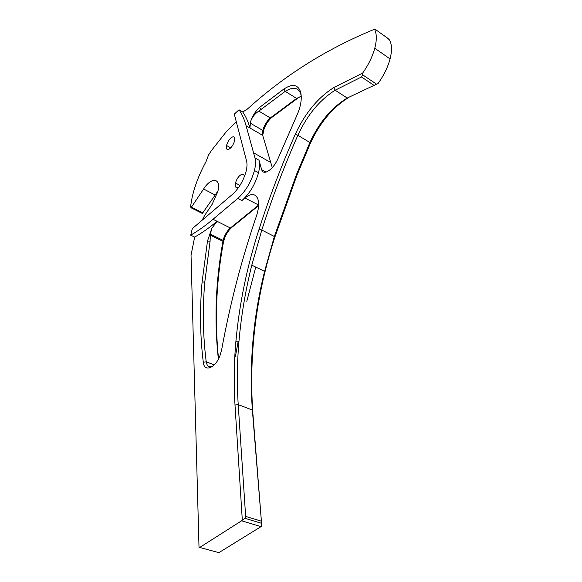 <?xml version="1.0" encoding="UTF-8"?>
<svg xmlns="http://www.w3.org/2000/svg" width="582" height="582" viewBox="0 0 582 582"><rect width="100%" height="100%" fill="white"/><g stroke="black" fill="none" stroke-linecap="round" stroke-linejoin="round"><path stroke-width="0.87" d="M333.915 87.489L362.673 73.07L362.601 74.78L361.509 76.977L335.167 90.217L333.915 87.489C317.852 97.674 304.968 113.294 295.249 134.347C281.419 165.659 269.35 197.334 259.026 229.373C247.095 266.265 239.384 303.549 235.914 341.219C234.008 362.47 233.702 383.734 235.004 405.021L242.308 520.119L241.552 520.817L261.012 526.637L261.776 525.953L252.37 410.019C249.125 363.444 253.199 317.219 264.584 271.358L274.348 236.474L296.318 174.898L309.9 142.481C319.198 122.358 331.645 107.539 347.243 98.031L378.089 83.459C383.851 75.354 387.845 67.17 390.071 58.92C392.115 50.779 391.941 44.472 389.554 39.998L387.328 37.968M246.099 125.756C244.316 119.368 241.952 114.043 238.998 109.787L234.291 114.137L246.593 161.112C247.263 163.768 247.103 167.143 246.121 171.246C243.472 180.726 238.911 188.437 232.436 194.395L192.315 228.617L190.692 235.164C197.764 231.141 205.206 225.845 213.034 219.276L237.812 198.411C245.669 191.274 251.213 181.977 254.443 170.511C255.673 165.419 255.854 161.243 254.981 157.969L246.099 125.756L249.954 127.996L250.486 121.842C252.421 116.036 255.447 111.235 259.557 107.444L284.045 88.871L287.704 86.878C299.774 81.065 305.455 94.306 297.715 113.475L278.203 158.209C274.871 165.55 270.834 170.17 266.09 172.083C263.828 172.701 262.358 171.908 261.674 169.711L265.996 172.112M250.486 121.842C252.057 117.229 254.843 113.657 258.852 111.111L285.216 91.338L288.679 89.468C295.649 86.711 299.846 88.93 301.28 96.125M228.581 149.407C231.287 147.952 233.28 145.114 234.568 140.895C235.157 137.73 234.451 136.428 232.465 136.966C229.759 138.472 227.78 141.317 226.529 145.485C225.94 148.585 226.631 149.894 228.581 149.407M244.331 176.804C244.236 174.724 243.385 173.894 241.785 174.309C238.926 175.691 236.83 178.587 235.484 182.995C234.83 186.451 235.572 188.001 237.711 187.644L238.853 187.091M190.692 235.164L194.664 237.085C201.758 233.098 209.229 227.838 217.071 221.305L211.79 228.384L210.357 234.11L210.087 241.217L204.799 282.001C202.441 308.984 202.914 335.574 206.217 361.764C206.697 364.965 208.058 366.645 210.298 366.805L212.772 366.187M199.182 547.8L199.735 547.451L218.868 552.66L217.159 552.682M236.321 121.885L226.718 131.205L211.521 150.44L208.552 154.979L205.999 161.68C199.51 173.596 194.905 185.418 192.184 197.145L190.532 206.545L191.027 207.759L202.369 213.463L217.944 191.042M238.998 109.787L242.752 111.999L247.277 109.169C284.402 75.434 326.808 48.793 374.51 29.253L374.954 29.129M242.308 520.119L245 518.307L245.648 516.394L261.129 521.079M295.249 134.347L297.86 135.308L309.9 142.481L310.344 143.332C319.954 122.511 332.86 107.168 349.055 97.303L347.243 98.031L335.167 90.217C319.663 99.973 307.231 115.003 297.86 135.308C284.074 166.517 272.056 198.091 261.791 230.043L251.795 265.174C245.495 290.374 241.224 315.728 238.969 341.241C237.114 362.368 236.867 383.494 238.22 404.636L245.648 516.394M362.673 73.07C368.457 64.828 372.487 56.549 374.786 48.226C376.896 40.02 376.809 33.698 374.51 29.253M218.366 359.145C214.096 320.464 215.624 281.193 222.95 241.319L223.997 237.551C225.569 233.477 227.708 230.29 230.392 227.999L258.692 204.995M258.532 201.641C257.979 198.484 256.837 196.36 255.105 195.276C252.384 193.813 249.001 194.73 244.949 198.025L258.692 205.075M255.745 267.08L246.797 301.338M238.198 341.241L235.404 356.599M191.027 207.759L203.598 189.012C211.419 176.579 221.342 177.736 217.857 191.442L212.146 204.304L204.609 215.536L202.107 220.265M272.289 167.638L262.693 135.388L262.824 130.463L263.581 127.982C265.166 123.886 267.407 120.539 270.295 117.942L296.609 98.423L301.28 96.168L298.326 97.776L271.758 117.455C268.426 120.452 265.85 124.301 264.017 129.015L262.715 135.46M237.812 198.411L241.901 200.564C249.78 193.471 255.316 184.203 258.517 172.759C259.732 167.681 259.899 163.506 259.012 160.232L261.674 169.711M261.012 526.637L218.868 552.66M241.552 520.817L199.735 547.451M241.901 200.564L244.949 198.025M199.022 547.706L191.034 255.207L194.664 237.085M262.693 135.388L249.954 127.996C248.143 121.602 245.742 116.269 242.752 111.999M211.79 228.384L207.483 241.086L202.085 282.081C199.67 309.209 200.07 335.952 203.3 362.31C204.144 372.385 215.173 368.399 219.901 355.849L221.611 349.971C230.057 303.731 241.719 258.946 256.589 215.609C259.79 205.228 259.296 198.455 255.105 195.276M258.67 205.577L231.927 227.293C228.828 229.941 226.376 233.6 224.565 238.285L223.357 242.629C216.169 281.892 214.562 320.617 218.548 358.803M310.344 143.332L296.747 175.786L274.762 237.427C256.204 294.768 248.863 352.874 252.741 411.75L261.776 525.953M298.326 97.776L296.609 98.423L285.216 91.338L284.045 88.871M203.3 362.31L206.217 361.764L214.154 364.95M235.004 405.021L238.22 404.636L252.37 410.019L252.741 411.75M259.026 229.373L261.791 230.043L274.348 236.474L274.762 237.427M361.509 76.977L373.789 85.205M362.601 74.78L376.481 84.114M374.939 29.115L388.238 38.623M210.378 235.15L222.95 241.319L223.357 242.629M213.034 219.276L230.392 227.999L231.927 227.293M191.543 207.207L202.885 212.917M203.598 189.012L214.94 194.912M253.556 152.804L270.768 162.509M254.981 157.969L259.012 160.232M258.852 111.111L270.295 117.942L271.758 117.455M210.087 241.217L207.483 241.086M260.925 109.656L259.557 107.444M245 518.307L261.354 523.233M251.795 265.174L264.584 271.358M374.786 48.226L390.071 58.92M210.357 234.11L223.139 240.388M235.484 182.995L239.966 185.396M226.529 145.485L230.756 147.85M250.151 123.057L262.824 130.463M223.997 237.551L224.565 238.285M263.581 127.982L264.017 129.015M254.443 170.511L258.517 172.759M204.799 282.001L202.085 282.081M238.969 341.241L235.914 341.219M296.318 174.898L296.747 175.786"/></g></svg>
